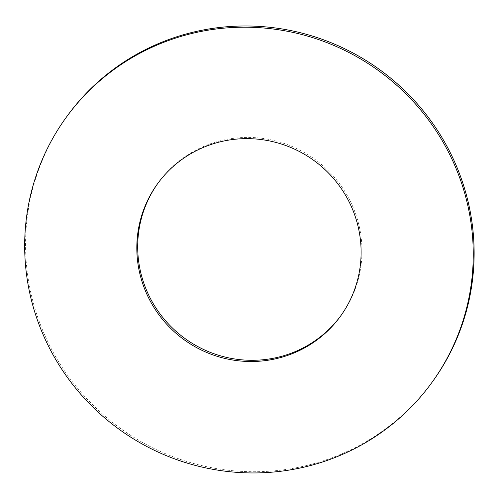 <?xml version="1.0" encoding="UTF-8"?>
<svg xmlns="http://www.w3.org/2000/svg" width="499" height="499" viewBox="0 0 499 499"><rect width="100%" height="100%" fill="white"/><g stroke="black" fill="none" stroke-linecap="round" stroke-linejoin="round"><path stroke-width="0.37" stroke-dasharray="2.5 1.87" d="M66.829 116.529A225.841 221.307 -144.1 0 0 80.769 392.052A225.841 221.307 -144.1 0 0 353.342 448.526A225.841 221.307 -144.1 0 0 432.851 381.186M340.904 315.63A112.917 110.653 -144.1 0 0 341.347 315.025A112.917 110.653 -144.1 0 0 314.676 159.187A112.917 110.653 -144.1 0 0 158.333 182.696A112.917 110.653 -144.1 0 0 157.896 183.301M158.333 182.696L157.453 183.913M341.347 315.025L340.468 316.241"/><path stroke-width="0.75" d="M431.972 382.402L432.851 381.186A225.841 221.307 -144.1 0 0 379.514 69.523A225.841 221.307 -144.1 0 0 66.829 116.529L65.949 117.745A225.841 221.307 -144.1 0 0 79.89 393.268A225.841 221.307 -144.1 0 0 352.462 449.742A225.841 221.307 -144.1 0 0 431.972 382.402A225.841 221.307 -144.1 0 0 378.635 70.739A225.841 221.307 -144.1 0 0 65.949 117.745M157.896 183.301A112.917 110.653 -144.1 0 0 165.556 320.745A112.917 110.653 -144.1 0 0 301.589 348.695A112.917 110.653 -144.1 0 0 340.904 315.63M300.71 349.911A112.917 110.653 -144.1 0 0 340.468 316.241A112.917 110.653 -144.1 0 0 313.796 160.404A112.917 110.653 -144.1 0 0 157.453 183.913A112.917 110.653 -144.1 0 0 164.427 321.668A112.917 110.653 -144.1 0 0 300.71 349.911"/></g></svg>
